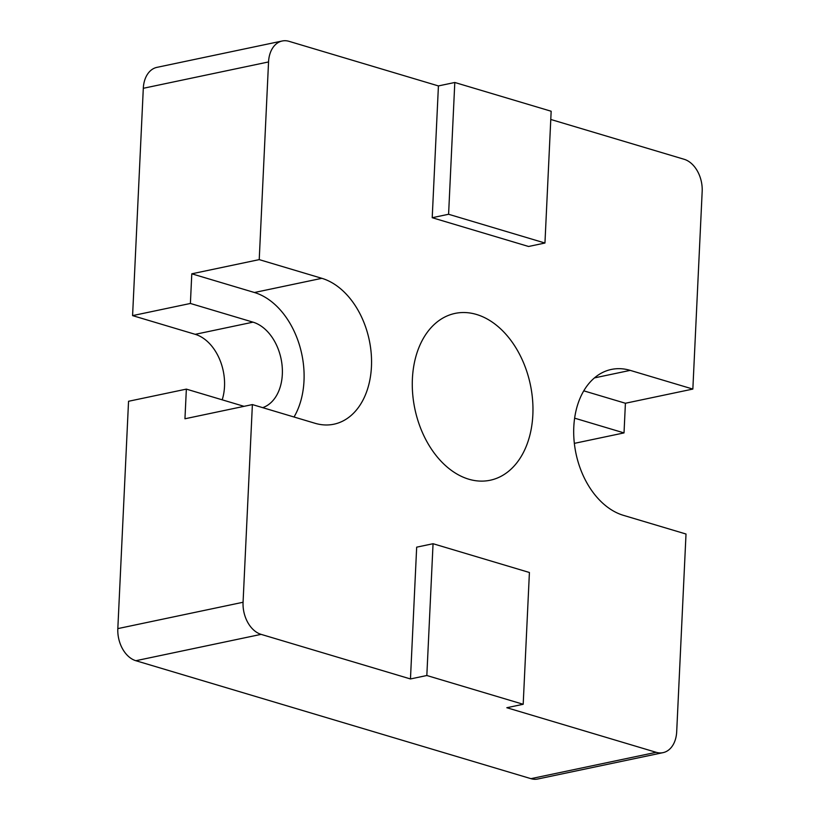 <?xml version="1.0" encoding="UTF-8"?>
<svg xmlns="http://www.w3.org/2000/svg" width="820" height="820" viewBox="0 0 820 820"><rect width="100%" height="100%" fill="white"/><g stroke="black" fill="none" stroke-linecap="round" stroke-linejoin="round"><path stroke-width="1.23" d="M468.732 479.187A85.249 59.009 -101.9 0 1 412.675 393.856A85.249 59.009 -101.9 0 1 455.069 313.404A85.249 59.009 -101.9 0 1 476.502 314.46A85.249 59.009 -101.9 0 1 532.569 399.781A85.249 59.009 -101.9 0 1 490.175 480.243A85.249 59.009 -101.9 0 1 468.732 479.187M244.032 406.341L186.355 389.121L128.545 401.277L117.824 628.612A27.275 18.881 78.1 0 0 135.853 660.715L530.94 778.662A27.275 18.881 78.1 0 0 537.797 779L663.042 752.647A27.275 18.881 -101.9 0 1 656.174 752.309L530.94 778.662M143.305 88.293L268.55 61.941A27.275 18.881 -101.9 0 1 282.203 41L156.958 67.353A27.275 18.881 78.1 0 0 143.305 88.293L132.584 315.618L195.221 334.324A44.331 30.678 -101.9 0 1 222.189 399.822M656.174 752.309L506.821 707.721L523.191 704.277L426.83 675.506L410.461 678.95L416.673 547.165L433.052 543.721L529.412 572.493L523.191 704.277M135.853 660.715L261.098 634.362L410.461 678.95M261.098 634.362A27.275 18.881 -101.9 0 1 243.068 602.259L117.824 628.612M186.355 389.121L184.951 418.774L252.386 404.578L243.068 602.259M132.584 315.618L190.394 303.462L253.021 322.157A44.331 30.678 -101.9 0 1 281.998 364.623A44.331 30.678 -101.9 0 1 262.697 407.653M268.55 61.941L259.222 259.622L191.788 273.808L190.394 303.462M282.203 41A27.275 18.881 -101.9 0 1 289.06 41.338L438.423 85.926L454.803 82.482L551.163 111.243L544.951 243.027L448.591 214.266L454.803 82.482M574.348 443.364L624.02 432.909L625.414 403.255L692.849 389.069L702.176 191.388A27.275 18.881 -101.9 0 0 684.146 159.285L550.774 119.464M574.635 418.169L624.02 432.909M663.042 752.647A27.275 18.881 -101.9 0 0 676.695 731.707L686.012 534.025L623.384 515.329A75.02 51.926 -101.9 0 1 574.041 440.248A75.02 51.926 -101.9 0 1 611.351 369.441A75.02 51.926 -101.9 0 1 630.221 370.373L692.849 389.069M544.951 243.027L528.572 246.482L432.212 217.71L438.423 85.926M259.222 259.622L321.86 278.318A75.02 51.926 -101.9 0 1 371.204 353.399A75.02 51.926 -101.9 0 1 333.894 424.207A75.02 51.926 -101.9 0 1 315.023 423.274L252.386 404.578M426.83 675.506L433.052 543.721M191.788 273.808L254.425 292.504A75.02 51.926 -101.9 0 1 299.054 343.816A75.02 51.926 -101.9 0 1 294.021 417.011M625.414 403.255L583.778 390.832M448.591 214.266L432.212 217.71M195.221 334.324L253.021 322.157M321.86 278.318L254.425 292.504M594.459 377.897L630.221 370.373"/></g></svg>
